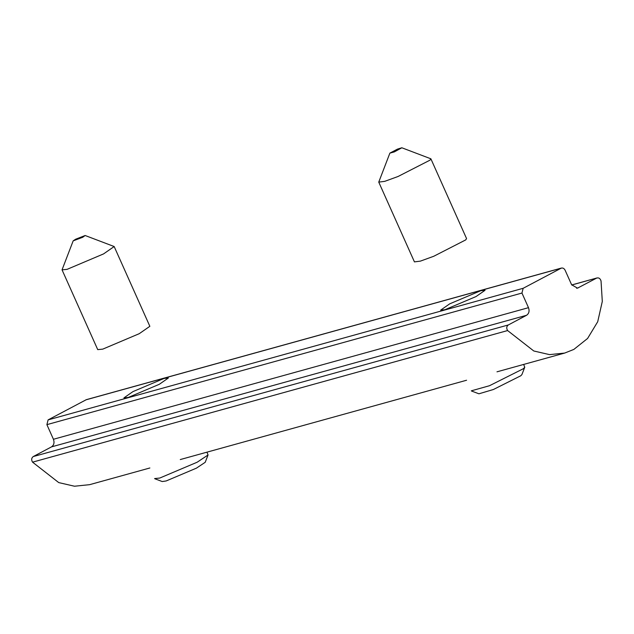 <?xml version="1.0" encoding="UTF-8"?>
<svg xmlns="http://www.w3.org/2000/svg" width="634" height="634" viewBox="0 0 634 634"><rect width="100%" height="100%" fill="white"/><g stroke="black" fill="none" stroke-linecap="round" stroke-linejoin="round"><path stroke-width="0.95" d="M471.569 391.035L478.924 393.801L493.395 389.506L520.807 375.756L521.909 374.575L524.754 367.252L523.383 368.711L489.472 385.726L471.316 390.829M523.66 364.431L524.754 367.252M154.862 478.773L162.217 481.539L166.179 480.952L196.413 468.154L205.202 462.305L208.047 454.982L197.166 462.218L159.768 478.052L154.609 478.559M206.953 452.161L208.047 454.982M389.878 153.127L378.752 182.117L384.751 181.34L398.057 176.49L430.011 160.14L430.874 158.801L401.845 147.777L394.332 151.906L389.878 153.127L397.447 149.125L401.845 147.777M378.752 182.117L414.438 261.89L420.437 261.113L433.743 256.271L465.697 239.914L466.561 238.574L430.874 158.801M73.172 240.865L62.045 269.846L67.077 269.355L103.548 253.917L114.168 246.531L85.138 235.507L82.745 237.259L73.172 240.865L75.62 239.232L85.138 235.507M62.045 269.846L97.731 349.627L102.763 349.128L139.234 333.69L149.854 326.312L114.168 246.531M164.063 378.435L168.359 378.007L159.308 384.299L128.227 397.455L123.939 397.875L132.989 391.59L164.063 378.435M480.77 290.697L485.065 290.277L476.015 296.569L444.933 309.717L440.646 310.145L449.696 303.852L480.77 290.697M85.844 399.864L560.9 268.261C562.62 267.611 564.014 268.245 565.084 270.155L571.63 284.785L577.503 288.137L596.554 278.128C598.71 277.43 600.2 278.381 601.04 280.973L602.3 301.435L597.719 321.715L587.583 338.469L573.849 349.413L564.672 353.067L549.527 354.62L533.788 350.99L507.612 330.56C506.257 328.238 506.495 326.375 508.317 324.957L526.561 315.28C529.01 313.561 529.652 311.025 528.494 307.672L521.948 293.051L523.161 288.296L561.415 268.055L86.351 399.658L48.097 419.89L46.892 424.645L53.43 439.275C54.595 442.627 53.945 445.163 51.497 446.883L33.261 456.559C31.431 457.97 31.201 459.84 32.556 462.162L58.732 482.593L74.471 486.223L89.616 484.669L149.87 467.979M571.733 285.007L597.069 277.93L571.709 284.951M578.319 287.812L576.639 288.28M523.161 288.296L48.097 419.89M521.948 293.051L46.892 424.645M528.494 307.672L53.43 439.275M526.561 315.28L51.497 446.883M508.317 324.957L33.261 456.559M507.612 330.56L32.556 462.162M564.672 353.067L496.985 371.825M180.278 459.555L466.576 380.241"/></g></svg>
